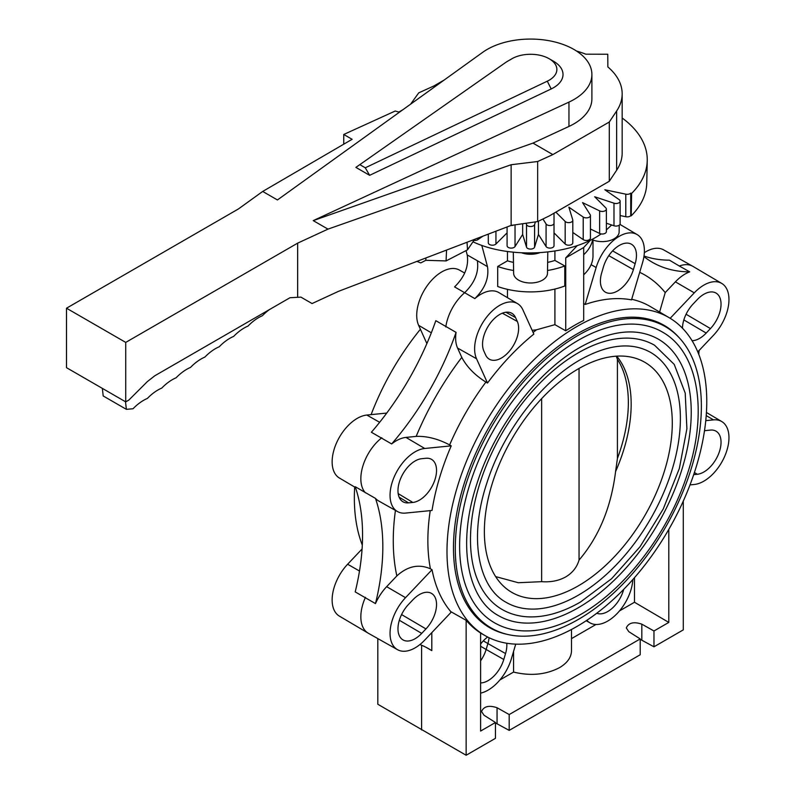 <?xml version="1.0" encoding="UTF-8"?>
<svg xmlns="http://www.w3.org/2000/svg" width="795" height="795" viewBox="0 0 795 795"><rect width="100%" height="100%" fill="white"/><g stroke="black" fill="none" stroke-linecap="round" stroke-linejoin="round"><path stroke-width="1.19" d="M365.283 167.795L547.288 81.189A26.305 15.184 0 0 0 549.156 80.216A26.305 15.184 0 0 0 549.156 58.731A26.305 15.184 0 0 0 511.95 58.731L507.608 61.235A32.446 18.732 0 0 0 505.511 62.576L355.892 167.387L369.645 175.327L365.283 167.795L360.254 164.893M507.608 61.235L511.95 58.731A26.305 15.184 0 0 0 510.251 59.814M547.288 81.189L551.193 88.941A32.446 18.732 0 0 0 553.499 87.738A32.446 18.732 0 0 0 553.499 61.235L549.156 58.731M487.176 49.439A61.344 35.417 0 0 0 482.714 52.311L277.435 199.952L262.698 191.446L238.43 208.946L66.502 308.212L125.729 342.406L297.658 243.141L327.977 229.129L313.24 220.622L568.962 102.108A61.344 35.417 0 0 0 573.93 99.534A61.344 35.417 0 0 0 591.897 74.492A61.344 35.417 0 0 0 554.035 41.767A61.344 35.417 0 0 0 487.176 49.439M591.897 74.492L591.897 98.819A61.344 35.417 180 0 1 573.93 123.861A61.344 35.417 180 0 1 568.962 126.435L532.978 143.11L313.24 220.622M66.502 308.212L66.502 367.678L125.729 401.882L128.82 400.094L147.403 381.56L154.826 375.757L289.976 297.728L300.917 297.121L312.057 303.551L338.501 291.338L511.135 225.402L537.649 221.576L549.484 215.803L609.298 181.26L609.298 122.013L616.642 110.982A82.928 47.879 0 0 0 622.167 93.8A82.928 47.879 0 0 0 607.857 66.919L607.768 54.239L585.806 54.189A82.928 47.879 0 0 0 576.534 51.039M551.193 88.941L369.645 175.327M355.892 167.387L505.511 62.576M343.748 144.193L343.748 134.474L352.125 139.304L262.698 191.446M343.748 134.474L395.224 111.012L398.822 112.075L403.015 109.64M444.196 80.017L433.941 85.94L418.736 92.856L410.608 104.175M622.167 93.8L622.167 153.057A82.928 47.879 180 0 1 616.642 170.229L609.298 181.26M537.649 221.576L537.649 161.514L552.863 154.598L609.298 122.013M327.977 229.129L511.135 164.734L537.649 161.514M552.863 154.598L532.978 143.11M435.064 86.585L433.941 85.94M511.135 225.402L511.135 164.734M297.658 297.151L297.658 243.141M125.729 401.882L125.729 342.406M125.501 401.743L126.365 409.336L133.023 408.759A40.943 23.631 -60 0 1 147.373 398.434A40.943 23.641 -60 0 1 161.763 388.089A40.943 23.631 -60 0 1 176.112 377.774A40.943 23.641 -60 0 1 190.502 367.419A40.943 23.631 -60 0 1 204.852 357.104A40.943 23.641 -60 0 1 219.241 346.759A40.943 23.641 -60 0 1 233.631 336.414A40.943 23.641 -60 0 1 248.02 326.069A40.943 23.641 -60 0 1 262.4 315.714A40.943 23.641 -60 0 1 269.445 309.583M416.908 261.386L420.784 262.906L425.822 260.303L425.921 257.948M126.365 409.336L103.201 395.96L102.346 388.377M473.909 240.408L467.52 249.839L446.075 260.929L425.822 260.303M467.033 242.246L467.52 249.839M446.552 250.067L446.075 260.929M513.312 252.244L513.64 273.301A16.924 9.769 0 0 0 518.588 280.128A16.924 9.769 0 0 0 542.518 280.128A16.924 9.769 0 0 0 547.477 273.301L547.795 252.065M521.788 252.889A17.361 10.027 0 0 0 539.626 252.78M526.31 253.048A20.064 11.587 0 0 0 535.234 252.989M591.689 239.494A16.924 9.769 0 0 0 614.177 238.758A16.924 9.769 0 0 0 619.126 231.931L619.235 225.184M508.035 352.692A24.257 14.002 -60 0 1 489.183 359.111A24.257 14.002 -60 0 1 485.616 354.918L483.857 351.022A24.257 14.002 -60 0 1 493.139 319.779A24.257 14.002 -60 0 1 511.682 313.2A24.257 14.002 -60 0 1 515.548 317.563L517.316 321.458A24.257 14.002 -60 0 1 508.035 352.692M603.465 266.812A24.257 14.002 -60 0 1 625.874 243.151A24.257 14.002 -60 0 1 631.29 244.145A24.257 14.002 -60 0 1 635.155 263.672L633.396 269.594A24.257 14.002 -60 0 1 610.987 293.256A24.257 14.002 -60 0 1 605.273 292.083A24.257 14.002 -60 0 1 601.706 272.735L603.465 266.812M421.698 633.396A24.257 14.002 -60 0 1 402.856 639.816A24.257 14.002 -60 0 1 399.279 635.622A24.257 14.002 -60 0 1 408.56 604.379L412.814 599.897A24.257 14.002 -60 0 1 431.357 593.308A24.257 14.002 -60 0 1 435.233 597.671A24.257 14.002 -60 0 1 425.951 628.915L421.698 633.396L399.348 620.259M375.478 603.594L355.206 591.897A204.732 118.197 120 0 0 362.56 535.055A204.732 118.197 120 0 0 355.206 486.699L375.478 498.405A204.732 118.197 -60 0 1 382.822 546.751A204.732 118.197 -60 0 1 375.478 603.594A35.705 20.61 -60 0 1 386.648 586.67L396.844 575.918C407.577 566.139 418.766 563.764 430.413 568.783L432.023 569.707A183.903 106.172 -60 0 0 450.805 611.643L466.138 620.299L466.138 755.25L377.824 704.271L377.824 638.594M408.56 502.867A24.257 14.002 -60 0 1 402.856 501.705A24.257 14.002 -60 0 1 399.279 482.346A24.257 14.002 -60 0 1 421.698 458.695L425.951 458.268A24.257 14.002 -60 0 1 431.357 459.262A24.257 14.002 -60 0 1 435.233 478.789A24.257 14.002 -60 0 1 412.814 502.45L408.56 502.867L399.14 497.173M682.478 328.226A24.257 14.002 -60 0 1 693.071 304.048L697.324 299.556A24.257 14.002 -60 0 1 715.868 292.977A24.257 14.002 -60 0 1 719.733 297.34A24.257 14.002 -60 0 1 710.452 328.573L706.198 333.065A24.257 14.002 -60 0 1 692.067 340.707M623.687 589.393A23.969 13.843 -60 0 1 614.217 606.317A23.969 13.843 -60 0 1 596.767 613.243M571.506 629.461L571.506 650.767C571.317 657.366 567.322 662.99 559.511 667.661C545.907 674.726 530.593 676.197 513.57 672.073L513.57 651.403M506.733 643.235A23.969 13.843 -60 0 1 505.55 653.56L503.782 659.482A23.969 13.843 -60 0 1 481.641 682.865A23.969 13.843 -60 0 1 480.607 682.915M489.054 637.709A23.542 13.595 -60 0 1 487.892 643.553L505.55 653.56M503.782 659.482L486.133 649.485A23.542 13.595 -60 0 1 480.607 660.804M704.489 430.801A24.257 14.002 -60 0 1 706.198 430.512L710.452 430.085A24.257 14.002 -60 0 1 715.868 431.089A24.257 14.002 -60 0 1 719.733 450.606A24.257 14.002 -60 0 1 697.324 474.267L693.697 474.625M690 484.9L694.283 484.473A35.467 20.481 120 0 0 727.057 449.881A35.467 20.481 120 0 0 721.731 421.529A35.467 20.481 120 0 0 713.483 419.879L705.771 420.644M586.849 620.289A35.616 20.561 120 0 0 590.039 622.882A35.616 20.561 120 0 0 617.367 613.283A35.616 20.561 120 0 0 632.85 579.535M419.929 644.546A204.732 118.197 -60 0 1 429.062 648.958L429.062 648.958A204.732 118.197 -60 0 1 431.814 650.638L431.814 633.247A208.489 120.373 -60 0 1 431.456 632.999M365.442 597.343A35.825 20.69 120 0 0 362.768 626.887A35.825 20.69 120 0 0 368.155 633.138L339.376 616.115A35.467 20.481 -60 0 1 334.049 609.924A35.467 20.481 -60 0 1 347.624 564.241L362.073 548.987M368.155 633.138A35.825 20.69 120 0 0 368.373 633.267L397.5 649.674A35.467 20.481 120 0 0 424.729 640.104L450.805 612.587L450.805 611.643M432.023 569.707L405.529 597.671A35.467 20.481 120 0 0 391.955 643.354A35.467 20.481 120 0 0 397.5 649.674M424.729 448.479A35.467 20.481 120 0 0 391.955 483.072A35.467 20.481 120 0 0 397.5 511.563A35.467 20.481 120 0 0 405.529 513.083L432.023 510.46A183.903 106.172 -60 0 1 451.222 445.856L424.729 448.479L405.967 437.409L416.163 436.395A208.489 120.373 -60 0 1 461.786 357.382L457.562 348.051A35.705 20.61 -60 0 1 456.072 332.38A204.732 118.197 -60 0 1 429.062 391.17A204.732 118.197 -60 0 1 391.657 443.948A35.705 20.61 -60 0 1 405.967 437.409M391.657 443.948L371.384 432.251A204.732 118.197 120 0 0 408.799 379.463A204.732 118.197 120 0 0 435.809 320.673L456.072 332.38M365.442 492.84A35.825 20.69 -60 0 1 362.768 466.387A35.825 20.69 -60 0 1 381.799 437.777M355.494 487.534L339.376 478.004A35.467 20.481 -60 0 1 334.049 449.642A35.467 20.481 -60 0 1 366.823 415.05L386.748 413.072M644.338 252.681A35.467 20.481 -60 0 1 663.606 249.859L692.733 266.265A35.825 20.69 120 0 0 679.308 266.017L689.722 271.86A204.732 118.197 -60 0 1 652.317 262.271L652.317 262.271A204.732 118.197 -60 0 1 643.93 256.566M644.01 256.03A204.732 118.197 120 0 0 669.45 260.164L679.308 266.017M697.771 351.877L713.483 335.281A35.467 20.481 120 0 0 727.057 289.609A35.467 20.481 120 0 0 721.731 283.418L692.962 266.385A35.825 20.69 120 0 0 692.733 266.265M585.16 304.465A183.903 106.172 -60 0 1 631.508 299.874L642.479 262.946A35.467 20.481 120 0 0 637.153 234.585A35.467 20.481 120 0 0 628.915 232.935A35.467 20.481 120 0 0 596.141 267.537L585.16 304.465L583.56 303.531M487.504 383.011A183.903 106.172 -60 0 1 533.852 334.089L522.881 309.831A35.467 20.481 120 0 0 517.545 303.64A35.467 20.481 120 0 0 490.108 313.081A35.467 20.481 120 0 0 476.533 358.754L487.504 383.021L485.894 382.087C474.824 375.111 466.794 366.873 461.786 357.382M481.77 245.327L487.484 266.643C489.213 277.922 485 288.575 474.853 298.602A35.705 20.61 -60 0 1 498.843 292.57L517.545 303.64M474.853 298.602L454.581 286.906C464.737 276.869 468.941 266.216 467.212 254.937L477.328 260.71C479.057 271.979 474.844 282.642 464.697 292.669A35.825 20.69 120 0 0 461.06 296.147A35.825 20.69 120 0 0 445.796 326.934M426.875 343.559L418.627 325.324A35.467 20.481 -60 0 1 432.202 279.641A35.467 20.481 -60 0 1 459.421 270.081L464.687 273.043M482.873 236.195L477.904 239.613A4.094 2.365 180 0 1 472.717 240.14A4.094 2.365 180 0 1 472.628 240.11M522.136 235.27A92.131 53.186 0 0 0 522.911 235.31L522.653 234.455L515.031 246.549A4.094 2.365 180 0 1 510.469 248.07A4.094 2.365 180 0 1 507.081 245.744L507.081 226.943L507.081 232.875L495.941 244.025A4.094 2.365 180 0 1 490.992 245.059A4.094 2.365 180 0 1 488.299 242.843L488.299 234.118M526.121 223.236L526.519 224.568A4.094 2.365 0 0 0 530.553 226.525A4.094 2.365 0 0 0 534.588 224.568L535.403 221.894M538.195 235.31A92.131 53.186 0 0 0 538.97 235.27L538.454 234.455L534.588 247.136A4.094 2.365 180 0 1 530.553 249.083A4.094 2.365 180 0 1 526.519 247.136L522.911 235.31M542.935 218.993L546.086 223.991A4.094 2.365 0 0 0 550.637 225.512A4.094 2.365 0 0 0 554.026 223.176L554.026 213.179M554.026 223.176L554.026 245.744A4.094 2.365 180 0 1 550.637 248.07A4.094 2.365 180 0 1 546.086 246.549L538.97 235.27M555.844 212.126L565.175 221.457A4.094 2.365 0 0 0 570.114 222.491A4.094 2.365 0 0 0 572.807 220.275A4.094 2.365 0 0 0 572.748 219.857L568.882 207.187L583.212 217.045A4.094 2.365 0 0 0 588.389 217.572A4.094 2.365 0 0 0 590.437 215.524A4.094 2.365 0 0 0 590.188 214.72L582.566 202.626L599.639 210.894A4.094 2.365 0 0 0 604.906 210.894A4.094 2.365 0 0 0 606.366 209.085A4.094 2.365 0 0 0 605.82 207.902L594.68 196.763L613.979 203.192A4.094 2.365 0 0 0 619.166 202.665A4.094 2.365 0 0 0 620.12 201.145A4.094 2.365 0 0 0 619.166 199.625L604.836 189.767L625.784 194.169A4.094 2.365 0 0 0 630.733 193.125L631.618 193.423A116.696 67.376 0 0 0 647.239 160.57A116.696 67.376 0 0 0 622.167 118.008M572.748 242.425A4.094 2.365 180 0 1 572.807 242.843A4.094 2.365 180 0 1 570.114 245.059A4.094 2.365 180 0 1 565.175 244.025L554.026 232.875M590.437 215.524L590.437 238.093A4.094 2.365 180 0 1 588.389 240.14A4.094 2.365 180 0 1 583.212 239.613L572.807 232.458M606.366 209.085L606.366 231.653A4.094 2.365 180 0 1 604.906 233.462A4.094 2.365 180 0 1 599.639 233.462L590.437 229M620.12 201.145L620.12 223.713A4.094 2.365 180 0 1 619.166 225.233A4.094 2.365 180 0 1 613.979 225.76L606.366 223.226M554.026 233.74A92.131 53.186 0 0 0 554.771 233.621M506.335 233.621A92.131 53.186 0 0 0 507.081 233.74M611.643 224.985L606.366 229.934M601.1 233.919C570.681 255.662 510.181 259.389 472.965 241.809M647.239 160.57L646.762 183.138A116.209 67.098 180 0 1 631.2 215.852L630.733 215.693A4.094 2.365 180 0 1 625.784 216.737L620.12 215.544M522.653 234.455L522.653 223.733M538.454 234.455L538.454 221.179M510.788 225.532A4.094 2.365 0 0 0 513.739 225.025M631.2 215.852L631.618 193.423M630.733 215.693L630.733 193.125M467.212 254.937L466.049 250.604M507.458 251.518L507.458 260.84L497.71 266.464L497.71 286.518A62.447 36.053 180 0 0 564.788 286.001L564.788 265.947L554.91 260.432L554.91 251.091M507.458 289.35L507.458 297.668M577.319 245.546L565.732 257.878L565.732 330.8L554.91 324.668L536.486 329.806L532.143 330.322M554.91 324.668L554.91 289.052M451.222 445.856L449.622 444.922C438.045 438.83 426.895 435.988 416.163 436.395M466.138 755.25L495.454 738.326L495.454 722.496L480.607 731.062L480.607 632.999A183.715 106.063 -60 0 1 466.138 620.299M576.882 326.526A183.685 106.053 120 0 0 456.728 488.915A183.685 106.053 120 0 0 485.606 635.911A183.685 106.053 120 0 0 576.882 626.49A183.685 106.053 120 0 0 696.728 465.135A183.685 106.053 120 0 0 669.291 317.762A183.685 106.053 120 0 0 576.882 326.526M565.732 330.8A183.715 106.063 -60 0 1 574.706 325.254A183.715 106.063 -60 0 1 583.689 320.435L583.689 247.513L565.732 257.878M497.71 266.464A62.447 36.053 0 0 0 513.59 270.489M547.517 270.489A62.447 36.053 0 0 0 564.788 265.947M554.91 260.432A49.131 28.372 180 0 1 547.646 262.4M513.471 262.4A49.131 28.372 180 0 1 507.458 260.84M583.689 254.738A62.447 36.053 0 0 0 592.593 239.881M593 240.04L593 255.861A62.447 36.053 180 0 1 583.689 274.802M639.697 272.327A208.489 120.373 -60 0 1 665.216 292.61L675.402 281.847A35.705 20.61 -60 0 1 689.722 271.86M721.731 283.418A35.467 20.481 120 0 0 694.283 292.848L670.175 318.298M362.301 545.102A183.685 106.053 -60 0 1 354.679 487.057M371.106 414.622A183.685 106.053 -60 0 1 420.406 329.249M397.5 511.563L378.569 500.9A35.705 20.61 -60 0 1 375.478 498.405M426.279 647.438L431.814 650.638M421.598 645.232L421.598 729.979M431.824 632.621L431.814 633.247M571.506 638.624L595.992 624.482M619.474 610.928L634.49 602.252L634.49 577.667M634.49 602.252L668.804 622.415L668.804 529.391M507.25 634.37A174.532 100.766 -60 0 1 488.547 627.026A174.532 100.766 -60 0 1 463.157 486.818A174.532 100.766 -60 0 1 576.882 333.999A174.532 100.766 -60 0 1 663.06 324.748A174.532 100.766 -60 0 1 678.771 337.279M484.702 624.482A174.334 100.657 120 0 0 487.146 625.645M661.172 324.231A174.334 100.657 120 0 0 658.946 322.691M578.323 619.434A174.016 100.468 120 0 0 692.008 466.089A174.016 100.468 120 0 0 665.336 326.636A174.016 100.468 120 0 0 578.323 335.261A174.016 100.468 120 0 0 464.648 488.607A174.016 100.468 120 0 0 491.32 628.05A174.016 100.468 120 0 0 578.323 619.434M578.323 340.27A167.874 96.92 -60 0 1 662.265 331.962C698.984 352.344 708.295 412.724 686.82 475.629C668.148 533.028 625.148 589.304 580.38 614.624C560.038 626.311 540.699 631.717 522.365 630.832C512.099 630.246 502.778 627.553 494.391 622.733A167.874 96.92 -60 0 1 468.653 488.209A167.874 96.92 -60 0 1 578.323 340.27M498.485 615.638A159.686 92.2 120 0 0 578.323 607.728A159.686 92.2 120 0 0 682.647 467.013A159.686 92.2 120 0 0 658.171 339.048C637.143 327.361 611.216 330.064 580.38 347.167C537.003 371.583 494.47 427.64 476.851 483.956C457.006 543.75 467.112 598.854 498.485 615.638M578.323 352.811A152.521 88.056 -60 0 1 654.593 345.259L674.23 364.398L685.211 393.098L686.9 428.763L679.347 468.464L663.269 508.929L640.035 546.741L611.613 578.7L580.38 602.083C561.896 612.716 544.297 617.626 527.582 616.831C518.231 616.294 509.724 613.829 502.062 609.437A152.521 88.056 -60 0 1 478.689 487.216A152.521 88.056 -60 0 1 578.323 352.811M506.157 602.342A144.332 83.336 120 0 0 578.323 595.197A144.332 83.336 120 0 0 672.62 468.007A144.332 83.336 120 0 0 650.499 352.344C631.608 341.82 608.235 344.275 580.38 359.698C541.166 381.769 502.669 432.51 486.729 483.449C468.782 537.539 477.964 587.296 506.157 602.342M578.323 585.845A132.884 76.718 -60 0 1 506.753 588.956A132.884 76.718 -60 0 1 493.039 481.055A132.884 76.718 -60 0 1 578.323 368.85A132.884 76.718 -60 0 1 639.2 359.549A132.884 76.718 -60 0 1 666.518 463.873A132.884 76.718 -60 0 1 578.323 585.845M495.623 576.584L518.3 582.725L541.643 581.672C550.806 582.328 558.835 580.747 565.732 576.912C572.499 572.857 576.941 567.242 579.048 560.077C598.973 536.695 611.146 507.2 615.578 471.584L617.417 458.477L617.417 359.32L616.234 356.18M616.711 356.15A126.932 73.289 -60 0 1 615.578 471.584M579.048 560.077L579.048 368.433M541.643 581.672L541.643 398.643M617.417 359.32A126.932 73.289 -60 0 1 617.417 458.477M590.586 240.05L583.689 247.513M665.216 292.61L659.602 312.038M698.805 354.421A204.732 118.197 -60 0 1 699.034 350.535M683.283 501.089L683.283 629.879L653.967 646.802L641.823 640.214A9.212 5.317 0 0 0 640.214 639.518M495.454 722.496L484.036 715.252L481.531 711.515C483.827 706.318 489.005 705.056 497.054 707.729L509.197 714.556L640.214 638.922L640.214 654.742L509.197 730.386L497.054 723.798A9.212 5.317 0 0 0 495.454 723.092M640.214 638.922L628.795 631.667L626.301 627.941C628.597 622.733 633.764 621.471 641.823 624.155L653.967 630.982L653.967 646.802M668.804 622.415L653.967 630.982M499.866 679.983L513.57 672.073M509.197 714.556L509.197 730.386M480.607 693.131A35.616 20.561 120 0 0 511.394 658.727L515.726 644.129M480.607 644.079A23.969 13.843 -60 0 1 487.643 637.004M480.607 646.236L486.133 649.485L487.892 643.553L483.31 640.859M616.642 110.982L616.642 170.229M568.962 102.108L568.962 126.435M401.574 614.575L425.951 628.915M398.176 493.606L412.814 502.45M405.529 597.671L386.648 586.67M430.413 568.783A183.923 106.182 -60 0 1 427.859 540.64A183.923 106.182 -60 0 1 430.244 510.638M396.844 575.918A208.489 120.373 -60 0 1 393.267 540.729A208.489 120.373 -60 0 1 395.433 510.4M418.627 325.324L431.317 332.817M526.519 224.568L526.519 247.136M546.086 223.991L546.086 246.549M565.175 221.457L565.175 244.025M583.212 217.045L583.212 239.613M599.639 210.894L599.639 233.462M613.979 203.192L613.979 225.76M625.784 194.169L625.784 216.737M477.904 239.613L477.904 238.093M495.941 244.025L495.941 231.206M515.031 246.549L515.031 224.836M534.588 247.136L534.588 224.568M477.328 260.71L487.484 266.643M457.562 348.051L476.533 358.754M449.622 444.922A183.923 106.182 -60 0 1 485.894 382.087M533.117 332.459A183.923 106.182 -60 0 1 536.486 329.806M591.112 264.656L596.141 267.537M675.402 281.847L694.283 292.848M379.652 422.294L366.823 415.05M359.499 571.029L347.624 564.241M631.687 299.298A183.923 106.182 -60 0 1 650.429 306.612L669.291 317.762M497.054 723.798L497.054 707.729M641.823 640.214L641.823 624.155M706.218 415.586L713.483 419.879M694.403 472.508L697.324 474.267M686.075 314.244L710.452 328.573M706.198 333.065L683.849 319.918M635.155 263.672L612.597 250.882M633.396 269.594L608.801 255.662M505.908 312.246L515.548 317.563M517.316 321.458L502.341 313.2M590.039 622.882L586.193 620.726M637.153 234.585L619.941 224.399M572.807 242.843L572.807 220.275M485.606 635.911L480.607 633.098M665.336 326.636L657.207 321.945M491.32 628.05L483.191 623.36M721.731 421.529L706.427 412.476"/></g></svg>
